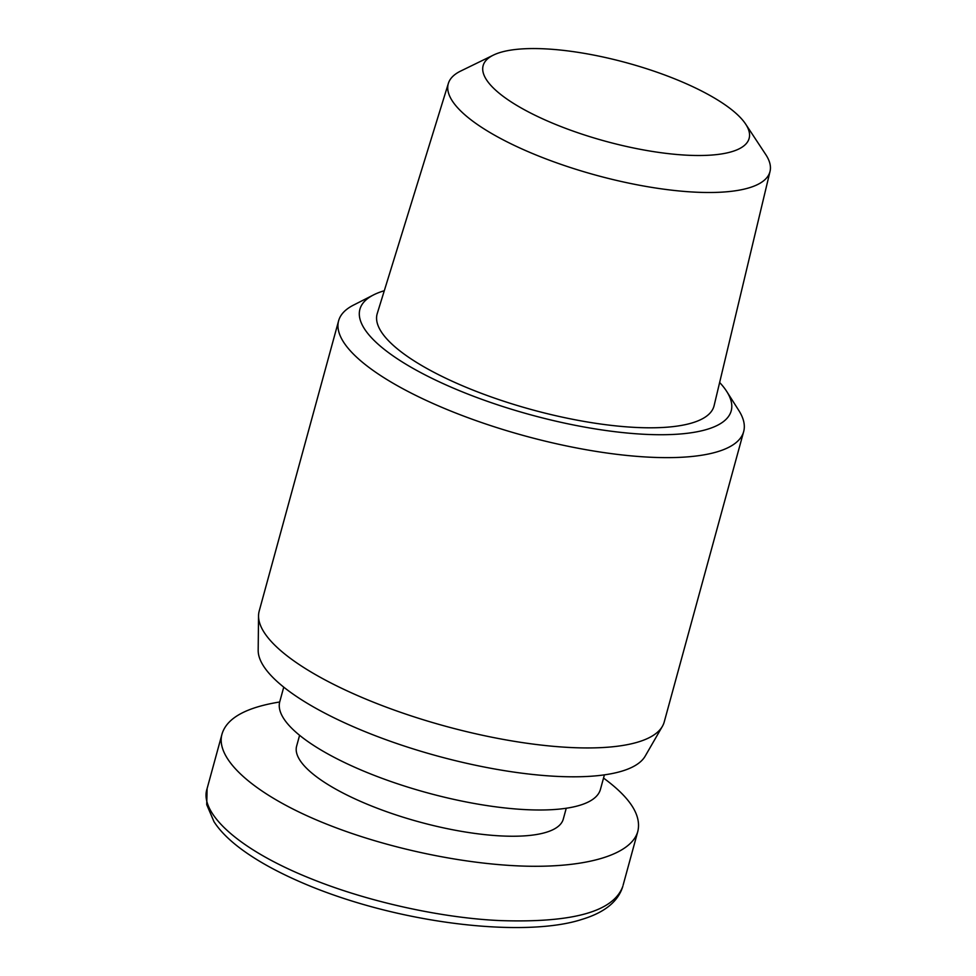 <?xml version="1.0" encoding="UTF-8"?>
<svg xmlns="http://www.w3.org/2000/svg" width="976" height="976" viewBox="0 0 976 976"><rect width="100%" height="100%" fill="white"/><g stroke="black" fill="none" stroke-linecap="round" stroke-linejoin="round"><path stroke-width="1.46" d="M493.466 55.071L460.733 71.028A166.75 49.142 15.3 0 0 448.374 83.375A166.75 49.142 15.3 0 0 596.116 175.229A166.75 49.142 15.3 0 0 770.04 171.373A166.75 49.142 15.3 0 0 765.696 154.464L745.627 124.062A137.884 40.626 -164.7 0 1 605.425 141.227A137.884 40.626 -164.7 0 1 493.466 55.071A137.884 40.626 -164.7 0 1 674.196 78.641A137.884 40.626 -164.7 0 1 745.627 124.062M448.374 83.375L377.248 313.528A174.619 51.46 15.3 0 0 531.969 409.713A174.619 51.46 15.3 0 0 714.103 405.674L770.04 171.373M384.3 290.726A192.467 56.718 15.3 0 0 373.564 294.898L353.519 305.098A209.962 61.878 15.3 0 0 338.611 320.799L259.189 611.098A209.962 61.878 15.3 0 0 258.542 615.868L258.176 650.236A201.215 59.292 15.3 0 0 437.248 755.961A201.215 59.292 15.3 0 0 645.197 756.107L662.387 726.351A209.962 61.878 15.3 0 0 664.241 721.911L743.663 431.612A209.962 61.878 15.3 0 0 738.832 410.506L726.766 391.522A192.467 56.718 15.3 0 0 719.641 382.47M258.542 615.868A209.962 61.878 15.3 0 0 445.398 726.193A209.962 61.878 15.3 0 0 662.387 726.351M338.611 320.799A209.962 61.878 15.3 0 0 524.807 435.882A209.962 61.878 15.3 0 0 743.663 431.612M373.564 294.898A192.467 56.718 15.3 0 0 530.578 414.788A192.467 56.718 15.3 0 0 726.766 391.522M279.685 701.988C246.172 707.417 226.981 718.019 222.089 733.793C214.293 759.694 256.908 796.477 326.814 824.195C387.606 848.473 464.808 864.687 526.747 866.188C588.565 867.579 631.448 854.171 637.804 831.454C641.622 815.424 630.203 797.636 603.534 778.067M299.595 735.294L296.619 746.152A138.226 40.736 15.3 0 0 371.746 806.078A138.226 40.736 15.3 0 0 563.286 819.096L566.251 808.25M283.748 687.128L279.77 701.671A166.225 48.983 15.3 0 0 370.111 773.736A166.225 48.983 15.3 0 0 600.435 789.389L604.412 774.859M311.795 879.034C235.436 848.632 199.104 811.544 207.107 788.632L206.717 804.639L213.988 821.682C219.649 830.478 228.311 839.299 239.974 848.132C258.213 861.881 282.332 874.838 312.32 886.989C408.578 925.699 528.016 937.18 582.013 919.368C604.644 912.511 618.247 901.482 622.834 886.281C613.733 911.486 573.095 922.93 500.895 920.612C446.581 918.428 372.49 903.447 311.795 879.034M623.103 885.22L637.804 831.454M222.089 733.793L207.095 788.632"/></g></svg>
